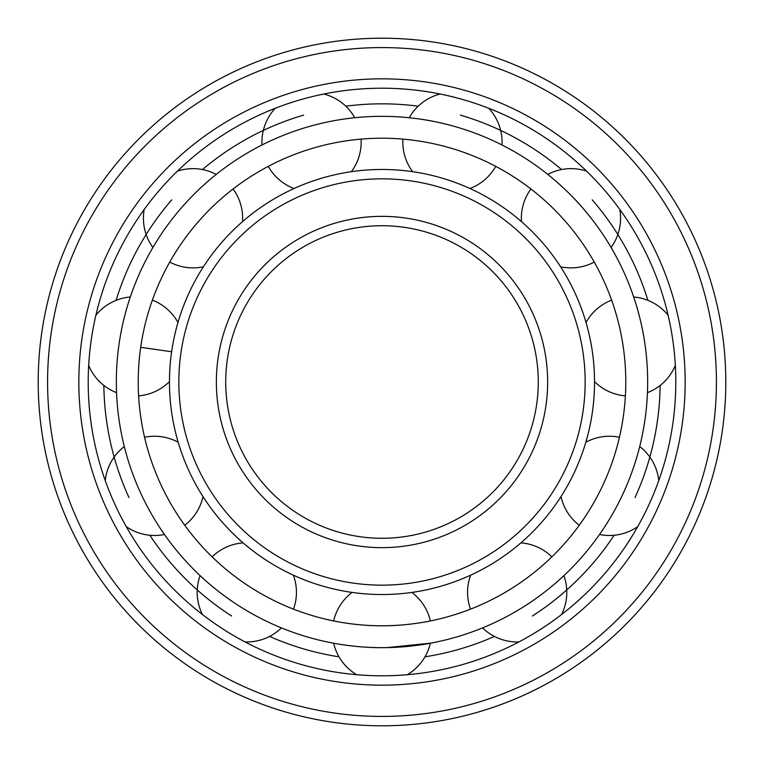 <?xml version="1.0" encoding="UTF-8"?>
<svg xmlns="http://www.w3.org/2000/svg" width="764" height="764" viewBox="0 0 764 764"><rect width="100%" height="100%" fill="white"/><g stroke="black" fill="none" stroke-linecap="round" stroke-linejoin="round"><path stroke-width="1.15" d="M582.779 208.028C565.771 188.135 546.26 173.189 546.938 173.743C546.26 173.189 565.771 188.135 582.779 208.028L583.801 209.221M382 625.783C408.129 625.983 432.271 620.569 431.383 620.731C432.271 620.569 408.129 625.983 382 625.783A243.783 243.783 0 0 0 625.783 382A243.783 243.783 0 0 0 382 138.217A243.783 243.783 0 0 0 138.217 382A243.783 243.783 0 0 0 382 625.783C355.871 625.983 331.729 620.569 332.617 620.731C331.729 620.569 355.871 625.983 382 625.783M387.119 647.614L430.781 643.145M382 647.662C355.833 647.834 331.757 642.887 332.617 643.03C331.757 642.887 355.833 647.834 382 647.662A265.662 265.662 0 0 0 647.662 382A265.662 265.662 0 0 0 382 116.338A265.662 265.662 0 0 0 116.338 382A265.662 265.662 0 0 0 382 647.662M524.305 606.339L525.632 605.489C547.74 591.489 565.303 574.308 564.672 574.9C565.303 574.308 547.74 591.489 525.632 605.489M623.004 493.792L623.653 492.36C634.683 468.628 640.175 444.677 639.955 445.517C640.175 444.677 634.683 468.628 623.653 492.36M645.179 345.748L644.959 344.192C641.407 318.263 633.079 295.143 633.346 295.974C633.079 295.143 641.407 318.263 644.959 344.192M458.352 127.54L456.843 127.101C431.784 119.556 407.298 117.532 408.157 117.627C407.298 117.532 431.784 119.556 456.843 127.101M408.769 117.685L409.217 117.732A49.612 49.612 0 0 1 440.159 94.02M323.841 94.02A49.612 49.612 0 0 1 354.782 117.732L355.843 117.627M308.666 126.662L307.157 127.101M182.262 206.843L181.221 208.028M119.27 342.635L119.041 344.192M139.697 490.927L140.347 492.36M202.441 614.543A49.612 49.612 0 0 1 200.101 575.626L199.328 574.9M237.05 604.639L238.368 605.489M339.015 656.82A278.163 278.163 0 0 1 269.577 636.431M231.616 616.004A278.163 278.163 0 0 1 149.868 535.258M128.973 497.555A278.163 278.163 0 0 1 103.856 385.428M116.09 300.347A278.163 278.163 0 0 1 171.776 199.843M202.45 169.541A278.163 278.163 0 0 1 303.633 115.106M345.815 106.196A278.163 278.163 0 0 1 418.185 106.196M424.985 656.82A278.163 278.163 0 0 0 494.423 636.431M532.384 616.004A278.163 278.163 0 0 0 614.132 535.258M635.027 497.555A278.163 278.163 0 0 0 660.144 385.428M647.91 300.347A278.163 278.163 0 0 0 592.224 199.843M561.55 169.541A278.163 278.163 0 0 0 460.367 115.106M382 675.796A293.796 293.796 0 0 1 88.204 382A293.796 293.796 0 0 1 382 88.204A293.796 293.796 0 0 1 675.796 382A293.796 293.796 0 0 1 382 675.796M382 685.165A303.165 303.165 0 0 0 685.165 382A303.165 303.165 0 0 0 382 78.835A303.165 303.165 0 0 0 78.835 382A303.165 303.165 0 0 0 382 685.165M382 725.8A343.8 343.8 0 0 0 725.8 382A343.8 343.8 0 0 0 382 38.2A343.8 343.8 0 0 0 38.2 382A343.8 343.8 0 0 0 382 725.8M382 594.535A212.535 212.535 0 0 1 169.465 382A212.535 212.535 0 0 1 382 169.465A212.535 212.535 0 0 1 594.535 382A212.535 212.535 0 0 1 382 594.535M382 585.157A203.157 203.157 0 0 0 585.157 382A203.157 203.157 0 0 0 382 178.843A203.157 203.157 0 0 0 178.843 382A203.157 203.157 0 0 0 382 585.157M382 538.276A156.276 156.276 0 0 1 225.724 382A156.276 156.276 0 0 1 382 225.724A156.276 156.276 0 0 1 538.276 382A156.276 156.276 0 0 1 382 538.276M140.7 347.305L171.633 351.755M382 716.422A334.422 334.422 0 0 0 716.422 382A334.422 334.422 0 0 0 382 47.578A334.422 334.422 0 0 0 47.578 382A334.422 334.422 0 0 0 382 716.422M382 547.645A165.645 165.645 0 0 1 216.355 382A165.645 165.645 0 0 1 382 216.355A165.645 165.645 0 0 1 547.645 382A165.645 165.645 0 0 1 382 547.645M611.076 247.46A49.612 49.612 0 0 0 619.795 209.47M560.585 266.779A49.612 49.612 0 0 0 594.249 262.071M586.618 171.174A49.612 49.612 0 0 0 547.769 174.402M530.913 188.975A49.612 49.612 0 0 0 521.459 221.627M407.336 674.698A49.612 49.612 0 0 0 430.342 643.231M430.361 620.941A49.612 49.612 0 0 0 411.872 592.425M333.658 643.231A49.612 49.612 0 0 0 356.664 674.698M352.128 592.425A49.612 49.612 0 0 0 333.639 620.941M275.231 108.297A49.612 49.612 0 0 0 262.023 144.969M268.279 166.361A49.612 49.612 0 0 0 294.054 188.517M351.383 171.69A49.612 49.612 0 0 0 361.086 139.115M144.205 209.47A49.612 49.612 0 0 0 152.924 247.46M169.751 262.071A49.612 49.612 0 0 0 203.415 266.779M216.231 174.402A49.612 49.612 0 0 0 177.382 171.174M242.541 221.627A49.612 49.612 0 0 0 233.087 188.975M88.672 365.421A49.612 49.612 0 0 0 116.548 392.667M138.609 395.867A49.612 49.612 0 0 0 169.465 381.628M130.31 296.976A49.612 49.612 0 0 0 95.882 315.274M177.974 322.484A49.612 49.612 0 0 0 152.37 300.128M126.28 526.635A49.612 49.612 0 0 0 164.461 534.485M184.745 525.25A49.612 49.612 0 0 0 203.004 496.59M124.293 446.548A49.612 49.612 0 0 0 105.231 480.546M178.184 442.241A49.612 49.612 0 0 0 144.558 437.266M245.063 641.932A49.612 49.612 0 0 0 281.429 627.893M293.5 609.156A49.612 49.612 0 0 0 293.366 575.168M243.105 542.87A49.612 49.612 0 0 0 212.134 556.861M561.559 614.543A49.612 49.612 0 0 0 563.899 575.626M551.866 556.861A49.612 49.612 0 0 0 520.895 542.87M482.571 627.893A49.612 49.612 0 0 0 518.937 641.932M470.634 575.168A49.612 49.612 0 0 0 470.5 609.156M658.769 480.546A49.612 49.612 0 0 0 639.707 446.548M619.442 437.266A49.612 49.612 0 0 0 585.816 442.241M599.539 534.485A49.612 49.612 0 0 0 637.72 526.635M560.996 496.59A49.612 49.612 0 0 0 579.255 525.25M668.118 315.274A49.612 49.612 0 0 0 633.69 296.976M611.63 300.128A49.612 49.612 0 0 0 586.026 322.484M647.452 392.667A49.612 49.612 0 0 0 675.328 365.421M594.535 381.628A49.612 49.612 0 0 0 625.391 395.867M402.914 139.115A49.612 49.612 0 0 0 412.617 171.69M501.977 144.969A49.612 49.612 0 0 0 488.769 108.297M469.946 188.517A49.612 49.612 0 0 0 495.721 166.361"/></g></svg>
